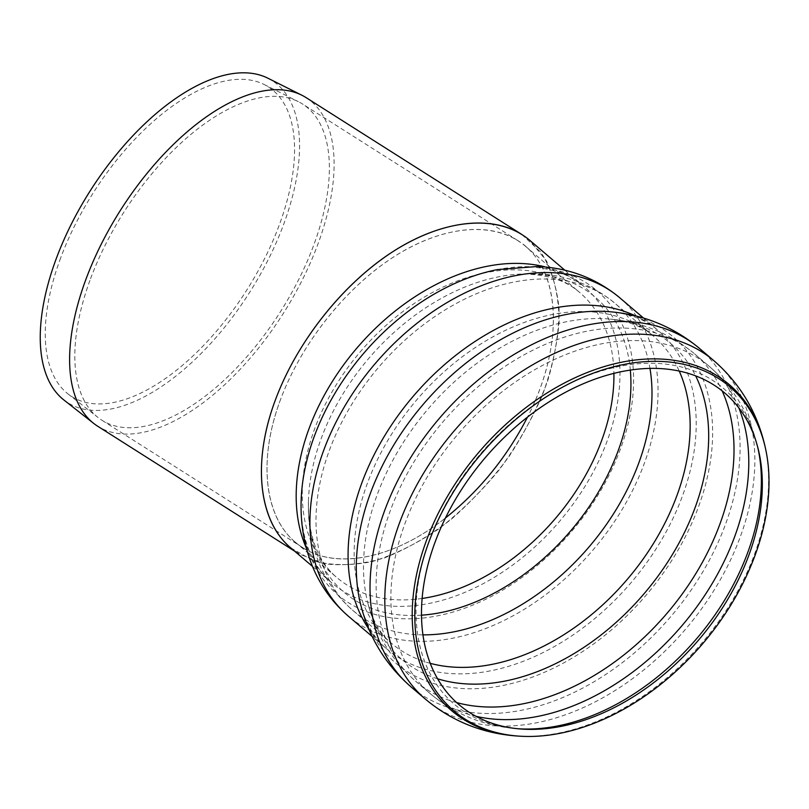 <?xml version="1.0" encoding="UTF-8"?>
<svg xmlns="http://www.w3.org/2000/svg" width="809" height="809" viewBox="0 0 809 809"><rect width="100%" height="100%" fill="white"/><g stroke="black" fill="none" stroke-linecap="round" stroke-linejoin="round"><path stroke-width="0.61" stroke-dasharray="4.04 3.03" d="M521.866 234.499L541.029 252.428C550.767 268.022 556.774 286.659 559.039 308.34C559.039 331.316 555.227 355.616 547.572 381.241C537.843 407.048 524.96 432.198 508.922 456.68C491.376 480.212 471.981 501.226 450.714 519.732C428.841 536.327 406.775 549.048 384.497 557.897C362.624 564.257 342.247 566.169 323.388 563.61L298.632 553.69L294.476 551.05M280.652 399.231C256.2 463.779 265.291 524.657 302.829 547.683C337.383 570.203 394.529 558.311 445.446 518.003C390.555 561.577 328.687 571.498 295.224 542.081C263.906 516.021 258.091 459.016 280.652 399.231C301.899 342.308 346.859 286.275 396.097 255.371C445.354 224.619 495.664 221.009 525.274 246.108C561.881 276.142 562.831 348.376 527.508 417.12C565.42 343.603 561.133 266.717 517.669 240.495C486.179 220.675 437.082 227.885 390.11 259.254C343.158 290.795 301.029 344.674 280.652 399.231M90.578 278.66A187.243 92.772 -57.6 0 1 298.359 101.651A187.243 92.772 -57.6 0 1 302.394 103.936A187.243 92.772 -57.6 0 1 280.43 311.738A187.243 92.772 -57.6 0 1 101.792 420.164A187.243 92.772 -57.6 0 1 98.01 417.484A187.243 92.772 -57.6 0 1 90.578 278.66M60.675 257.899A183.4 90.871 122.4 0 0 67.956 393.872A183.4 90.871 122.4 0 0 246.634 290.3A183.4 90.871 122.4 0 0 264.189 84.52A183.4 90.871 122.4 0 0 60.675 257.899M306.075 97.606A194.554 96.392 -57.6 0 1 283.251 313.528A194.554 96.392 -57.6 0 1 97.636 426.191M267.961 78.23A190.742 94.511 -57.6 0 1 249.708 292.251A190.742 94.511 -57.6 0 1 63.871 399.97M290.734 547.855L313.518 560.87C331.296 565.572 350.873 565.804 372.261 561.567C394.216 554.782 416.301 543.961 438.518 529.086C460.311 512.168 480.536 492.438 499.183 469.877C516.486 446.174 530.835 421.428 542.232 395.652C551.627 369.855 557.27 345.008 559.14 321.122C558.766 298.339 554.569 278.316 546.56 261.044L529.764 240.324M765.031 446.396A214.132 146.722 -49.6 0 1 702.081 642.771A214.132 146.722 -49.6 0 1 518.175 736.079M517.315 728.697A207.498 142.182 -49.6 0 1 515.222 728.525A207.498 142.182 -49.6 0 1 429.923 538.946A207.498 142.182 -49.6 0 1 656.655 363.403A207.498 142.182 -49.6 0 1 757.103 444.677A207.498 142.182 -49.6 0 1 757.598 446.73M475.945 716.299A215.032 147.349 -49.6 0 1 430.368 693.758A215.032 147.349 -49.6 0 1 405.309 522.614A215.032 147.349 -49.6 0 1 640.273 340.7A215.032 147.349 -49.6 0 1 709.311 366.416A215.032 147.349 -49.6 0 1 738.799 407.837M456.569 702.556A215.032 147.349 -49.6 0 1 415.593 681.168A215.032 147.349 -49.6 0 1 414.896 680.561A215.032 147.349 -49.6 0 1 390.545 510.034A215.032 147.349 -49.6 0 1 625.499 328.12A215.032 147.349 -49.6 0 1 693.829 353.23A215.032 147.349 -49.6 0 1 694.547 353.826A215.032 147.349 -49.6 0 1 722.154 390.889M437.558 678.781A207.397 142.111 -49.6 0 1 367.943 603.474A207.397 142.111 -49.6 0 1 425.291 412.307A207.397 142.111 -49.6 0 1 604.03 318.675A207.397 142.111 -49.6 0 1 610.269 319.11A207.397 142.111 -49.6 0 1 695.669 375.892M430.196 663.319A201.876 138.329 -49.6 0 1 391.222 643.104A201.876 138.329 -49.6 0 1 367.701 482.447A201.876 138.329 -49.6 0 1 588.274 311.667A201.876 138.329 -49.6 0 1 653.096 335.806A201.876 138.329 -49.6 0 1 679.226 371.068M422.925 634.853A201.876 138.329 -49.6 0 1 353.058 610.583A201.876 138.329 -49.6 0 1 329.536 449.925A201.876 138.329 -49.6 0 1 550.11 279.145A201.876 138.329 -49.6 0 1 614.931 303.284A201.876 138.329 -49.6 0 1 649.971 368.408M421.459 615.184A193.776 132.777 -49.6 0 1 308.482 500.144A193.776 132.777 -49.6 0 1 498.809 276.789A193.776 132.777 -49.6 0 1 533.121 274.059A193.776 132.777 -49.6 0 1 630.322 370.087M422.096 598.458A187.243 128.297 -49.6 0 1 336.645 577.383A187.243 128.297 -49.6 0 1 314.832 428.355A187.243 128.297 -49.6 0 1 519.418 269.963A187.243 128.297 -49.6 0 1 579.537 292.342A187.243 128.297 -49.6 0 1 613.91 373.364M714.054 360.844A222.354 152.355 -49.6 0 1 685.799 628.906A222.354 152.355 -49.6 0 1 425.625 699.32M699.289 348.264A222.354 152.355 -49.6 0 1 671.035 616.316A222.354 152.355 -49.6 0 1 410.851 686.74M635.571 315.914A209.187 143.335 -49.6 0 1 657.838 330.234C646.27 320 630.413 313.841 610.289 311.768A214.122 146.722 -49.6 0 1 646.179 595.131A214.122 146.722 -49.6 0 1 360.703 604.657C365.941 624.204 374.537 638.877 386.48 648.676A209.187 143.335 -49.6 0 1 368.803 628.967M643.58 318.089L657.838 330.234A209.187 143.335 -49.6 0 1 631.263 582.419A209.187 143.335 -49.6 0 1 386.48 648.676L372.221 636.521M619.674 297.712A209.187 143.335 -49.6 0 1 593.088 549.898A209.187 143.335 -49.6 0 1 348.315 616.155M545.842 267.071A194.554 133.313 -49.6 0 1 584.29 286.78C570.507 274.858 552.436 268.254 530.077 266.98L497.404 269.609A199.783 136.893 -49.6 0 1 532.777 266.798A199.783 136.893 -49.6 0 1 627.086 427.991A199.783 136.893 -49.6 0 1 441.208 615.062A199.783 136.893 -49.6 0 1 301.17 499.891C300.594 521.208 303.85 539.492 310.929 554.752C316.208 566.169 323.206 575.573 331.902 582.945A194.554 133.313 -49.6 0 1 306.348 548.118M564.874 270.236L584.29 286.78A194.554 133.313 -49.6 0 1 559.565 521.33A194.554 133.313 -49.6 0 1 331.902 582.945L312.486 566.401M517.669 240.495L302.394 103.936M302.829 547.683L101.792 420.164M67.956 393.872L98.01 417.484M264.189 84.52L298.359 101.651M758.124 448.742L757.103 444.677C749.265 413.48 733.338 387.39 709.311 366.416L694.547 353.826M519.388 728.889L515.222 728.525C483.175 725.744 454.891 714.155 430.368 693.758L415.593 681.168M525.274 246.108L579.537 292.342C567.22 281.552 550.616 275.535 529.743 274.281L537.318 273.786C566.957 275.121 592.825 284.96 614.931 303.284L653.096 335.806C642.983 326.735 628.704 321.163 610.269 319.11C641.709 322.022 669.569 333.399 693.829 353.23M295.224 542.081L336.645 577.383C328.97 570.891 322.71 562.558 317.886 552.375C311.111 538.218 307.976 520.804 308.482 500.144C307.744 520.227 310.535 539.279 316.835 557.3C324.338 578.435 336.413 596.203 353.058 610.583L391.222 643.104C380.665 634.559 372.909 621.352 367.943 603.474C375.811 634.054 391.455 659.75 414.896 680.561"/><path stroke-width="1.21" d="M298.632 553.69C259.628 529.753 250.183 466.5 275.586 399.434C296.761 342.743 340.538 286.76 389.321 253.986C438.134 221.393 489.152 213.9 521.866 234.499L306.075 97.606A194.554 96.392 -57.6 0 0 301.878 95.24A194.554 96.392 -57.6 0 0 85.987 279.156A194.554 96.392 -57.6 0 0 93.702 423.41A194.554 96.392 -57.6 0 0 97.636 426.191L294.476 551.05M445.446 518.003C479.504 490.841 506.859 457.216 527.508 417.12C506.859 457.216 479.504 490.841 445.446 518.003M93.702 423.41L63.871 399.97A190.742 94.511 -57.6 0 1 56.296 258.546A190.742 94.511 -57.6 0 1 267.961 78.23L301.878 95.24M564.874 270.236L529.764 240.324C499.001 214.254 446.72 218.005 395.55 249.951C344.381 282.068 297.661 340.286 275.586 399.434C252.145 461.555 258.192 520.784 290.734 547.855L312.486 566.401M435.212 541.777A204.798 140.331 -49.6 0 1 607.337 375.133A204.798 140.331 -49.6 0 1 758.124 448.742A204.798 140.331 -49.6 0 1 698.713 639.899A204.798 140.331 -49.6 0 1 519.388 728.889A204.798 140.331 -49.6 0 1 435.212 541.777M429.073 541.494A212.807 145.822 -49.6 0 1 609.895 367.782A212.807 145.822 -49.6 0 1 765.456 448.297A212.807 145.822 -49.6 0 1 702.89 643.468A212.807 145.822 -49.6 0 1 520.116 736.2A212.807 145.822 -49.6 0 1 429.073 541.494M520.116 736.2L518.175 736.079A214.132 146.722 -49.6 0 1 514.585 735.816A214.132 146.722 -49.6 0 1 426.565 540.169A214.132 146.722 -49.6 0 1 660.538 359.024A214.132 146.722 -49.6 0 1 764.202 442.897A214.132 146.722 -49.6 0 1 765.031 446.396L765.456 448.297M757.598 446.73A207.498 142.182 -49.6 0 1 696.903 638.372A207.498 142.182 -49.6 0 1 517.315 728.697M738.799 407.837A215.032 147.349 -49.6 0 1 681.987 625.65A215.032 147.349 -49.6 0 1 475.945 716.299M722.154 390.889A215.032 147.349 -49.6 0 1 667.223 613.07A215.032 147.349 -49.6 0 1 456.569 702.556M695.669 375.892A207.397 142.111 -49.6 0 1 644.267 593.503A207.397 142.111 -49.6 0 1 437.558 678.781M679.226 371.068A201.876 138.329 -49.6 0 1 627.44 579.173A201.876 138.329 -49.6 0 1 430.196 663.319M649.971 368.408A201.876 138.329 -49.6 0 1 589.276 546.651A201.876 138.329 -49.6 0 1 422.925 634.853M630.322 370.087A193.776 132.777 -49.6 0 1 421.459 615.184M613.91 373.364A187.243 128.297 -49.6 0 1 422.096 598.458M514.585 735.816C481.011 732.893 451.351 720.728 425.625 699.32A222.354 152.355 -49.6 0 1 399.717 522.361A222.354 152.355 -49.6 0 1 642.67 334.259A222.354 152.355 -49.6 0 1 714.054 360.844C739.264 382.859 755.98 410.203 764.202 442.897M425.625 699.32L410.851 686.74A222.354 152.355 -49.6 0 1 410.851 686.73A222.354 152.355 -49.6 0 1 384.942 509.781A222.354 152.355 -49.6 0 1 627.895 321.679A222.354 152.355 -49.6 0 1 699.279 348.254A222.354 152.355 -49.6 0 1 699.289 348.264L714.054 360.844M410.851 686.73C385.63 664.715 368.914 637.361 360.703 604.657A214.122 146.722 -49.6 0 1 420.427 407.655A214.122 146.722 -49.6 0 1 604.636 311.394A214.122 146.722 -49.6 0 1 610.289 311.768C643.873 314.691 673.543 326.856 699.279 348.254M368.803 628.967A209.187 143.335 -49.6 0 1 362.108 482.194A209.187 143.335 -49.6 0 1 590.671 305.226A209.187 143.335 -49.6 0 1 635.571 315.914M552.507 272.704A209.187 143.335 -49.6 0 1 619.674 297.712C596.243 278.296 568.899 267.89 537.651 266.474L497.404 269.609A199.783 136.893 -49.6 0 0 301.17 499.891C300.412 520.632 303.264 540.382 309.726 559.14C317.634 581.742 330.497 600.743 348.315 616.155A209.187 143.335 -49.6 0 1 323.944 449.673A209.187 143.335 -49.6 0 1 552.507 272.704M306.348 548.118A194.554 133.313 -49.6 0 1 309.24 428.103A194.554 133.313 -49.6 0 1 521.815 263.522A194.554 133.313 -49.6 0 1 545.842 267.071M643.58 318.089L619.674 297.712M372.221 636.521L348.315 616.155"/></g></svg>
